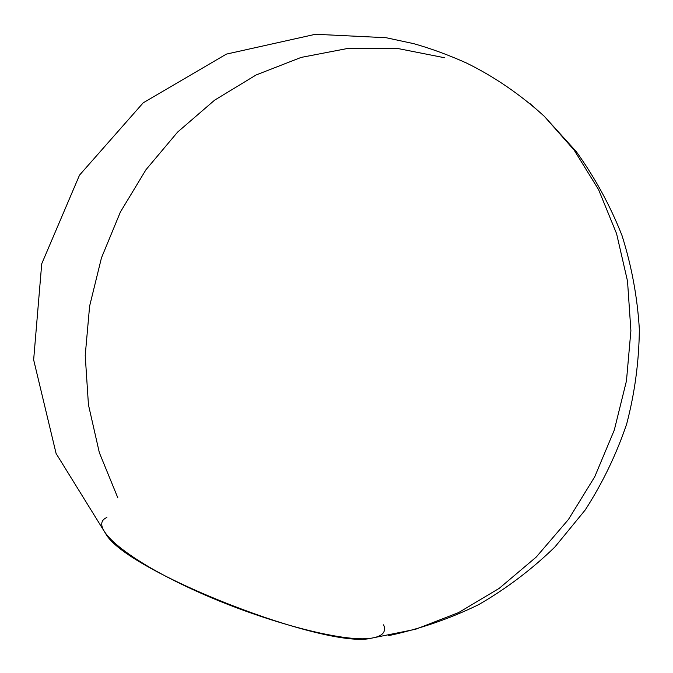 <?xml version="1.0" encoding="UTF-8"?>
<svg xmlns="http://www.w3.org/2000/svg" width="673" height="673" viewBox="0 0 673 673"><rect width="100%" height="100%" fill="white"/><g stroke="black" fill="none" stroke-linecap="round" stroke-linejoin="round"><path stroke-width="1.01" d="M530.215 103.802L544.272 116.261L574.162 150.129L598.558 189.584L616.577 233.649L627.522 281.154L630.895 330.729L626.462 380.876L614.298 430.064L594.747 476.753L568.433 519.506L536.238 557.059L499.223 588.345L458.591 612.59L415.628 629.263L371.597 638.147C382.5 636.347 386.512 631.913 383.627 624.83M117.851 497.885L99.352 452.685L88.441 404.767L85.219 355.479L89.618 306.097L101.455 257.885L120.383 212.037L145.965 169.722L177.622 132.076L214.628 100.151L256.127 74.964L301.109 57.424L348.404 48.321L396.658 48.279L444.399 57.71M106.872 517.478C88.113 525.436 121.779 556.697 191.115 588.757C260.258 620.901 343.693 642.993 371.597 638.147L415.628 629.263L458.591 612.59L499.223 588.345L536.238 557.059L568.433 519.506L594.747 476.753L614.298 430.064L626.462 380.876L630.895 330.729L627.522 281.154L616.577 233.649L598.558 189.584L574.162 150.129L544.272 116.261L530.223 103.802M388.649 635.64C419.986 628.994 450.044 618.63 478.84 604.547C506.576 588.488 531.939 569.291 554.931 546.964L585.258 509.924C602.604 482.97 616.418 454.309 626.689 423.948C634.799 392.931 639.022 361.401 639.35 329.341C637.432 297.348 631.644 266.062 621.995 235.491C610.226 205.677 595.008 177.748 576.349 151.703L544.272 116.261C520.078 94.304 494.058 76.512 466.221 62.892C448.319 54.9 430.813 48.49 413.727 43.661L386.125 37.722L315.46 34.273L226.372 54.118L143.214 102.809L79.515 175.131L41.726 263.791L33.65 359.819L56.103 453.526L106.78 535.43C131.285 573.514 327.818 649.739 371.597 638.147"/></g></svg>

